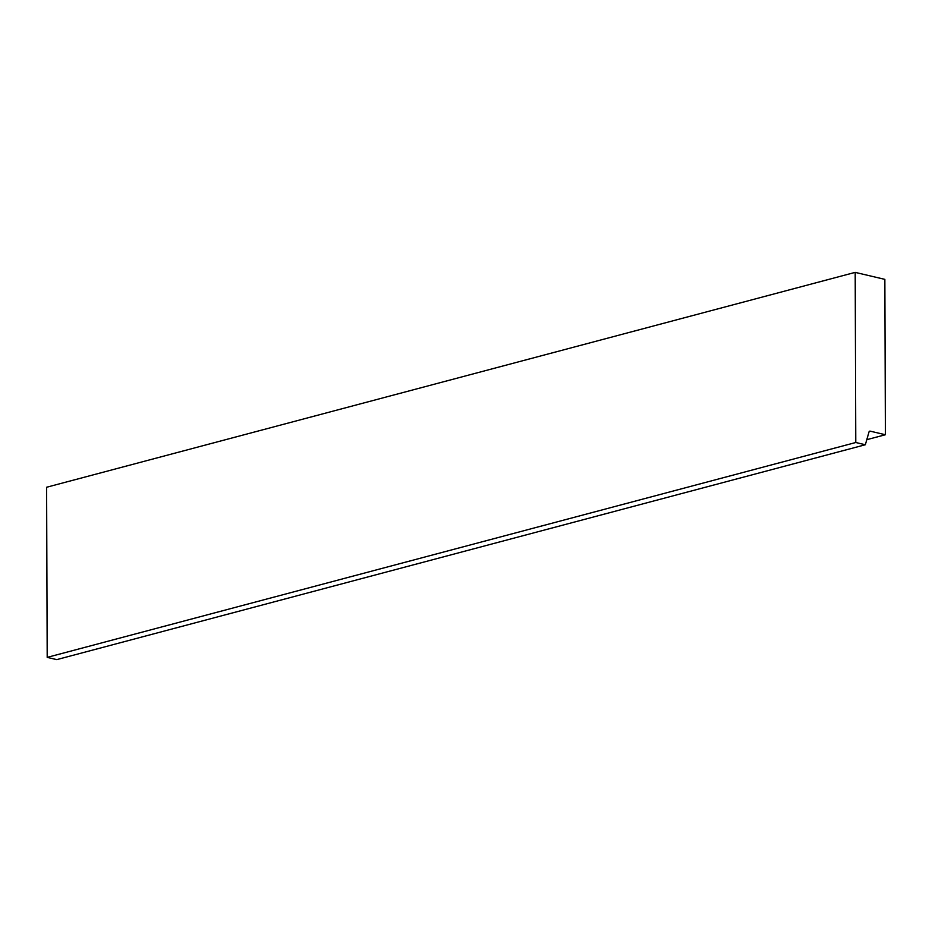 <?xml version="1.0" encoding="UTF-8"?>
<svg xmlns="http://www.w3.org/2000/svg" width="932" height="932" viewBox="0 0 932 932"><rect width="100%" height="100%" fill="white"/><g stroke="black" fill="none" stroke-linecap="round" stroke-linejoin="round"><path stroke-width="1.4" d="M885.4 434.743L884.852 279.367L855.192 272.377L855.786 442.502L865.339 444.75L868.997 431.994A1.759 1.235 -104.9 0 1 870.185 431.155L885.4 434.743L866.783 439.683M855.192 272.377L46.6 487.25L47.194 657.375L855.786 442.502M865.339 444.75L56.747 659.623L47.194 657.375M870.185 431.155L869.346 431.376"/></g></svg>
